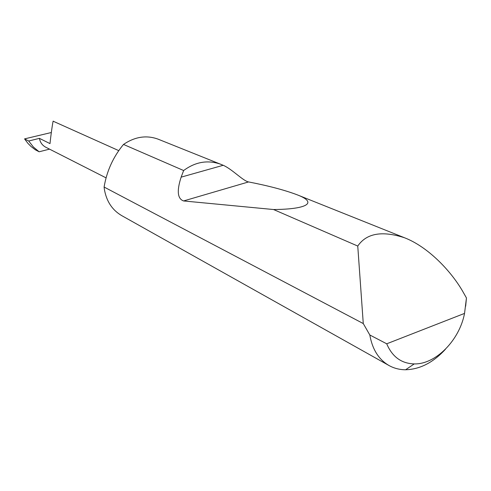 <?xml version="1.0" encoding="UTF-8"?>
<svg xmlns="http://www.w3.org/2000/svg" width="491" height="491" viewBox="0 0 491 491"><rect width="100%" height="100%" fill="white"/><g stroke="black" fill="none" stroke-linecap="round" stroke-linejoin="round"><path stroke-width="0.74" d="M445.484 349.187C433.344 362.475 420.05 369.33 405.609 369.76C399.668 369.748 394.181 368.36 389.154 365.605L121.805 215.672C112.243 210.105 106.43 201.292 104.362 189.225L104.098 187.04C106.78 171.015 113.249 156.819 123.499 144.44C134.945 136.694 146.471 134.927 158.071 139.149L223.215 165.283C232.323 169.266 243.088 181.001 248.556 181.934C268.485 185.801 284.688 190.091 297.178 194.804C318.788 203.059 305.979 209.295 273.567 209.534L183.591 200.948C177.478 198.787 176.662 190.852 181.142 177.141L183.64 170.53L123.499 144.44M389.154 365.605C378.813 359.651 372.368 349.451 369.815 334.997L363.272 323.557L357.755 246.059C366.458 233.256 382.053 230.494 404.529 237.761C427.514 246.605 450.376 270.179 462.51 290.997L466.45 297.963L465.664 306.243M183.64 170.53C195.547 161.735 208.031 159.679 221.097 164.368M357.755 246.059L273.567 209.534M118.804 150.651L53.224 121.24C53.145 119.196 50.647 136.51 50.008 143.611L39.415 138.352L28.705 141.021L24.55 138.885L51.322 132.521M106.105 177.883L45.737 147.208C42.294 145.367 40.188 142.415 39.415 138.352M363.272 323.563L104.098 187.04M369.815 334.997L386.724 343.798L464.541 313.399L466.45 297.963M386.724 343.798C392.241 356.822 401.411 363.53 414.232 363.917C435.732 364.469 459.478 340.251 464.541 313.399M28.705 141.021L33.382 147.012L39.133 151.787L49.536 149.141M39.133 151.787L35.284 149.773L30.976 146.447L27.883 143.311L24.55 138.885M181.142 177.141L223.215 165.283M183.591 200.948L248.556 181.934M404.529 237.761L297.178 194.804M414.232 363.917L405.609 369.76"/></g></svg>
